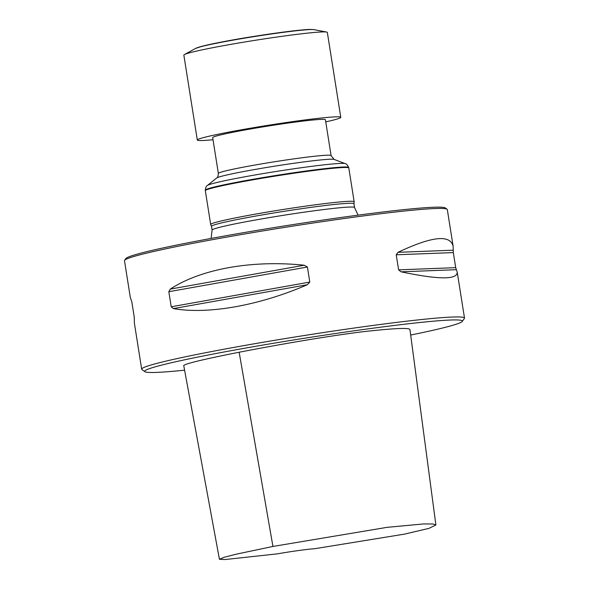 <?xml version="1.0" encoding="UTF-8"?>
<svg xmlns="http://www.w3.org/2000/svg" width="589" height="589" viewBox="0 0 589 589"><rect width="100%" height="100%" fill="white"/><g stroke="black" fill="none" stroke-linecap="round" stroke-linejoin="round"><path stroke-width="0.88" d="M314.585 548.734L404.444 534.135L428.917 528.385L435.889 524.998L432.716 523.974L423.705 523.93L387.106 527.339L272.935 546.452L236.263 554.183L224.284 557.253L219.432 559.278L224.954 559.55L277.272 553.866A31.129 1.495 -9 0 1 314.585 548.734M331.084 155.584A57.067 2.739 -9 0 0 296.392 158.522A57.067 2.739 -9 0 0 218.357 173.438L212.681 137.612A57.067 2.739 -9 0 1 290.716 122.696A57.067 2.739 -9 0 1 325.415 119.751L331.084 155.584L334.11 159.405L345.22 163.646C346.222 163.565 347.37 164.839 348.681 167.453L348.806 167.961A72.631 3.49 -9 0 1 348.806 167.975L354.158 201.769A72.631 3.49 -9 0 1 354.158 201.813L353.952 203.787M410.68 335.045A160.826 7.723 171 0 0 462.225 321.447A160.826 7.723 171 0 0 302.29 338.587A160.826 7.723 171 0 0 144.887 371.703A160.826 7.723 171 0 0 184.585 370.179M219.432 559.278L183.739 365.555C185.108 363.479 210.457 357.876 239.156 352.237C272.825 345.684 323.854 336.599 362.581 331.769C394.424 328.198 410.224 327.521 409.973 329.73L435.889 524.998M462.225 321.447L464.375 318.487A163.425 7.848 171 0 0 464.507 318.082A163.425 7.848 171 0 0 301.863 335.899A163.425 7.848 171 0 0 141.684 369.215A163.425 7.848 171 0 0 141.927 369.561L144.887 371.703M141.684 369.215L134.402 323.258L134.226 316.992L131.84 301.921L130.316 297.452L124.493 260.706A163.425 7.848 -9 0 1 124.625 260.309A163.425 7.848 -9 0 1 347.966 218.004A163.425 7.848 -9 0 1 447.073 209.235A163.425 7.848 -9 0 1 447.316 209.581L453.14 246.327L453.309 252.585L455.702 267.656L457.226 272.125C457.462 279.841 438.753 279.738 401.094 271.823L398.613 269.858L396.22 254.787L398.009 252.32C431.87 236.292 450.246 234.289 453.14 246.327M170.302 289.096C200.989 268.937 252.099 259.83 304.255 265.219L307.406 267.001L309.792 282.072L307.348 284.723C259.344 305.544 208.226 314.659 173.394 308.599L171.222 306.781L168.829 291.71L170.302 289.096L304.255 265.219M218.357 173.438C218.21 176.111 217.643 177.635 216.664 178.011L207.402 185.476C206.43 185.704 205.723 187.273 205.289 190.166L205.325 190.681A72.631 3.49 -9 0 1 205.325 190.681A72.631 3.49 -9 0 1 304.646 171.723A72.631 3.49 -9 0 1 348.806 167.961M211.503 226.345L210.693 224.542A72.631 3.49 -9 0 1 210.685 224.497A72.631 3.49 -9 0 1 310.005 205.517A72.631 3.49 -9 0 1 354.158 201.769M354.549 207.542A72.116 3.46 -9 0 0 310.705 211.26A72.116 3.46 -9 0 0 212.099 230.1L211.495 226.323A72.116 3.46 -9 0 1 310.108 207.483A72.116 3.46 -9 0 1 353.952 203.765L354.549 207.542L358.075 215.154M124.625 260.309L125.913 258.534A161.865 7.775 -9 0 1 347.127 216.634A161.865 7.775 -9 0 1 445.299 207.946L447.073 209.235M325.746 121.886A72.631 3.49 171 0 0 340.781 117.321A72.631 3.49 171 0 0 268.503 125.236A72.631 3.49 171 0 0 197.308 140.042A72.631 3.49 171 0 0 201.85 140.535A72.631 3.49 171 0 0 213.019 139.74M340.781 117.321L327.337 32.41A72.631 3.49 171 0 0 326.637 32.049A72.631 3.49 171 0 0 255.052 40.324A72.631 3.49 171 0 0 184.416 54.578A72.631 3.49 171 0 0 183.856 55.13L197.308 140.042M239.156 352.237L272.935 546.452M401.094 271.823L456.284 269.696M398.613 269.858L455.702 267.656M396.22 254.787L453.309 252.585M398.009 252.32L453.191 250.192M173.394 308.599L307.348 284.723M171.222 306.781L309.792 282.072M168.829 291.71L307.406 267.001M216.664 178.011A59.666 2.864 -9 0 1 298.078 162.689A59.666 2.864 -9 0 1 334.11 159.405M207.402 185.476A70.01 3.365 -9 0 1 302.945 167.497A70.01 3.365 -9 0 1 345.22 163.646M205.289 190.166A72.587 3.482 -9 0 1 304.55 171.215A72.587 3.482 -9 0 1 348.681 167.453M326.637 32.049L314.099 29.656A60.52 2.908 171 0 0 254.455 36.547A60.52 2.908 171 0 0 195.592 48.423L184.416 54.578M311.345 29.531A58.745 2.82 171 0 0 254.419 36.327A58.745 2.82 171 0 0 198.176 47.459M464.507 318.082L457.226 272.125M205.333 190.696L210.685 224.497M212.099 230.1L211.098 238.427M314.099 29.656C311.419 29.31 307.568 29.398 302.547 29.929C286.099 31.335 251.098 36.489 226.11 41.164L202.962 46.008L195.592 48.423"/></g></svg>
